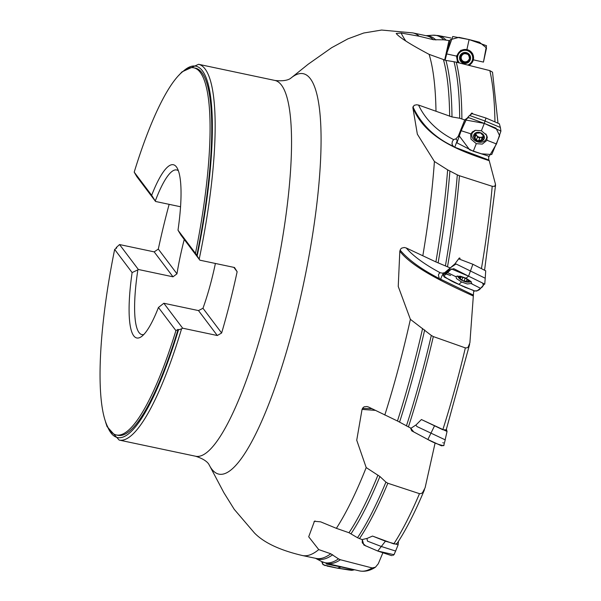 <?xml version="1.0" encoding="UTF-8"?>
<svg xmlns="http://www.w3.org/2000/svg" width="601" height="601" viewBox="0 0 601 601"><rect width="100%" height="100%" fill="white"/><g stroke="black" fill="none" stroke-linecap="round" stroke-linejoin="round"><path stroke-width="0.9" d="M435.124 442.892L425.117 487.727L422.518 492.67L421.196 493.549L419.483 493.661A270.307 57.583 101.9 0 1 393.79 543.905L372.515 536.077L367.234 538.368L362.042 539.6L357.512 537.722L349.001 532.734L336.365 528.332L320.633 521.841L314.428 521.285M473.723 290.584L469.892 342.803L468.126 347.16L466.977 347.874L465.347 347.889A270.307 57.583 101.9 0 1 442.817 429.745L421.421 419.536L416.185 424.809L411.009 428.243L397.456 420.993L368.451 406.982L366.918 406.524L364.259 406.802L363.199 407.463L362.05 409.401L375.077 410.348M459.69 118.239A269.443 57.396 -78.1 0 0 454.01 61.738L445.934 60.423A267.4 56.967 101.9 0 1 451.99 116.94L459.69 118.239L464.716 119.922L458.247 136.292L455.776 139.011A4.215 3.336 -161.2 0 0 453.717 139.65L452.365 141.318L451.967 143.962L453.131 146.156L454.837 147.237L489.079 160.129L495.494 184.334L494.706 186.325L492.211 186.295A270.307 57.583 101.9 0 1 481.476 268.354M488.711 156.268L488.718 159.994M315.465 558.284L321.573 561.492A269.443 57.396 -78.1 0 0 338.506 558.877L330.738 553.761L318.74 549.592L308.696 536.776L314.458 521.255M357.512 537.722A269.443 57.396 -78.1 0 0 385.925 482.107L379.907 476.51L366.197 467.57L356.731 440.217L362.05 409.401M406.404 425.966A269.443 57.396 -78.1 0 0 431.308 335.433L410.385 319.334L398.238 286.444L399.815 251.195L400.709 248.964L401.671 248.123L404.263 247.492L406.231 247.965A70.633 21.463 -157.2 0 0 440.36 272.816L439.339 273.162L438.392 275.025L439.271 278.533C421.399 269.323 408.334 259.842 400.086 250.084M460.148 258.34L459.329 257.949L454.867 263.922L450.224 267.941L435.898 261.923L406.231 247.965M445.439 265.74A269.443 57.396 -78.1 0 0 457.308 174.861L447.64 169.858L434.41 161.496L417.349 134.181L412.857 107.602L414.127 105.325L416.553 104.777L418.551 105.055A70.633 56.006 -161.2 0 0 453.717 139.65M451.99 116.94L418.551 105.055M445.934 60.423L429.106 54.36C410.28 44.354 399.304 37.397 396.194 33.468L401.085 33.017A70.633 70.542 -135.1 0 0 405.667 40.808M450.006 40.673L443.733 39.816L433.449 39.719L419.182 36.24L401.085 33.017M492.527 72.188L489.823 70.602A270.307 57.583 101.9 0 1 494.939 121.379M489.823 70.602L456.272 62.196A269.759 57.463 101.9 0 1 461.891 118.84M464.716 119.922L467.428 117.946M470.14 115.076L471.755 113.041L471.304 114.175M472.611 113.364L471.755 113.041M454.01 61.738L456.272 62.196M492.211 186.295L459.457 175.747A269.759 57.463 101.9 0 1 447.527 266.649M457.308 174.861L459.457 175.747M465.347 347.889L433.321 336.575A269.759 57.463 101.9 0 1 408.402 427.003M446.092 429.865L442.817 429.745M431.308 335.433L433.321 336.575M419.483 493.661L387.84 483.249A269.759 57.463 101.9 0 1 359.451 538.661M397.381 542.996L396.044 543.995L393.79 543.905M385.925 482.107L387.84 483.249M372.147 567.945A270.307 57.583 101.9 0 1 359.774 570.95A270.307 57.583 101.9 0 1 359.503 570.89L326.689 563.392A269.759 57.463 101.9 0 0 340.391 559.741L372.147 567.945L375.452 567.201C370.284 570.627 365.055 571.874 359.774 570.95M382.89 552.785L378.284 563.746L375.452 567.201M338.506 558.877L340.391 559.741M107.632 426.905A189.826 40.44 -78.1 0 0 178.474 329.881L181.57 328.815A192.035 40.906 101.9 0 1 119.133 440.067L195.513 456.219C209.073 460.464 209.418 466.128 209.156 464.851L209.133 464.806M169.144 204.34A192.035 40.906 101.9 0 0 159.505 243.593A192.035 40.906 101.9 0 0 158.311 249.084L154.187 251.879L119.539 244.554L116.316 247.507A189.826 40.44 -78.1 0 0 116.136 248.393M116.076 248.438L116.301 247.364L116.699 248.01L114.648 249.423A187.617 39.967 101.9 0 0 116.248 434.944A187.617 39.967 101.9 0 0 175.92 330.625L158.446 307.472A88.542 18.864 101.9 0 1 141.205 336.778A88.542 18.864 101.9 0 1 132.115 272.576L114.648 249.423M193.875 67.823A187.617 39.967 101.9 0 1 195.475 253.344L196.797 255.47A187.617 39.967 101.9 0 0 195.558 68.183L193.875 67.823A187.617 39.967 101.9 0 0 134.203 172.141L136.75 176.536L155.561 201.47L180.563 206.759M178.895 75.268L181.953 71.88L198.585 64.307A192.035 40.906 101.9 0 1 199.201 259.121L197.173 255.973A189.826 40.44 -78.1 0 0 182.742 71.684M199.201 259.121L199.863 260.18L234.51 267.505L237.14 271.727A192.035 40.906 101.9 0 1 221.634 332.999L217.299 335.516L182.651 328.191L181.57 328.815M217.299 335.516L198.488 310.582L202.973 308.275A84.125 17.925 -78.1 0 0 214.467 267.768A84.125 17.925 -78.1 0 0 215.391 263.463M198.488 310.582L163.84 303.257L158.446 307.472M143.782 334.524A84.125 17.925 101.9 0 1 141.874 334.584A84.125 17.925 101.9 0 1 137.862 269.864L132.115 272.576M184.244 239.476A84.125 17.925 -78.1 0 0 176.964 273.808L172.998 276.813L138.35 269.481L137.862 269.864M134.203 172.141L151.67 195.295L155.561 201.47M155.283 201.004A84.125 17.925 101.9 0 1 176.686 169.97A84.125 17.925 101.9 0 1 178.399 170.797M199.863 260.18L181.051 235.246L178.001 230.198L195.475 253.344M196.797 255.47L197.173 255.973M178.474 329.881L178.099 329.378A187.617 39.967 101.9 0 1 117.939 435.304L116.248 434.944M178.099 329.378L175.92 330.625M151.67 195.295A88.542 18.864 101.9 0 1 176.957 167.694A88.542 18.864 101.9 0 1 178.001 230.198M138.35 269.481L119.539 244.554M172.998 276.813L154.187 251.879M158.311 249.084L176.964 273.808M182.651 328.191L163.84 303.257M237.14 271.727L233.849 267.362M202.973 308.275L221.634 332.999M450.224 267.941L444.545 272.779L442.283 273.162A4.215 1.277 -157.2 0 0 440.36 272.816M473.385 295.076L439.271 278.533M445.018 273.012L444.763 272.591M468.983 281.854A5.522 1.675 22.8 0 1 467.555 282.139A5.522 1.675 22.8 0 1 459.727 278.849A5.522 1.675 22.8 0 1 463.318 277.444A5.522 1.675 22.8 0 1 468.983 281.854M459.292 278.135L459.727 277.557L459.292 278.135L462.702 280.659A5.281 1.608 22.8 0 1 459.292 278.135A5.281 1.608 22.8 0 1 460.343 276.986A5.281 1.608 22.8 0 1 460.644 276.986A5.281 1.608 22.8 0 1 465.407 278.353A5.281 1.608 22.8 0 1 468.457 280.397A5.281 1.608 22.8 0 1 468.818 280.877A5.281 1.608 22.8 0 1 467.465 282.027A5.281 1.608 22.8 0 1 462.702 280.659L466.286 281.336L467.135 279.322M471.207 281.689A7.618 2.314 22.8 0 1 470.591 281.907A12.358 12.358 0 0 1 467.555 282.139M468.021 281.816A7.618 2.314 22.8 0 1 466.323 281.418L466.286 281.336M459.727 278.849A12.358 12.358 0 0 1 457.767 276.52A7.618 2.314 22.8 0 1 457.496 275.927M459.727 277.557L460.644 276.986M462.905 277.399L461.936 279.675M468.044 279.953L468.818 280.877L467.465 282.027L466.323 281.426L467.187 279.352M467.969 281.486L467.465 282.027M468.645 280.622L467.924 281.396M464.085 280.78L465.151 278.233L464.077 280.78M460.283 278.548L460.929 277.001M457.323 140.454L455.776 139.011L456.219 138.793M484.143 138.756A5.522 4.372 18.8 0 1 475 139.379A5.522 4.372 18.8 0 1 477.787 132.333A5.522 4.372 18.8 0 1 484.143 138.756M473.926 137.163L474.362 135.954L473.926 137.163L477.442 140.717A5.281 4.184 18.8 0 1 473.926 137.163A5.281 4.184 18.8 0 1 475.466 133.272A5.281 4.184 18.8 0 1 480.522 132.926A5.281 4.184 18.8 0 1 484.03 136.48A5.281 4.184 18.8 0 1 482.49 140.379A5.281 4.184 18.8 0 1 477.442 140.717L478.839 140.491L479.763 137.772L480.808 137.321A4.049 3.208 18.8 0 1 477.014 135.901L477.487 136.893L476.623 139.409M485.803 133.895A7.618 6.04 18.8 0 1 486.449 138.515A7.618 6.04 18.8 0 1 486.367 138.733A7.618 6.04 18.8 0 1 477.156 141.723A7.618 6.04 18.8 0 1 472.033 133.602A7.618 6.04 18.8 0 1 475.406 130.319M474.362 135.954L475.331 134.992L475.466 133.272L480.522 132.926L484.03 136.48L482.881 137.907L482.49 140.379L481.176 140.236L482.062 137.629L482.911 137.817M475.346 133.354L475.158 134.143M477.487 136.893L476.585 139.537M484.03 136.48L483.715 137.359L484.023 136.45M482.994 139.184L482.49 140.379M478.869 140.394L481.176 140.236M477.404 137.133L479.703 137.937M483.617 135.668A4.049 3.208 18.8 0 1 480.808 137.321L482.062 137.629M474.888 137.96L475.782 135.323L477.014 135.901A4.049 3.208 -161.2 0 1 476.022 133.009M481.221 140.326L482.115 137.697M475.278 135.105L475.782 135.323M448.947 40.733L444.65 60.145M470.44 59.161A5.522 5.514 44.9 0 1 461.335 62.023A5.522 5.514 44.9 0 1 463.401 52.7A5.522 5.514 44.9 0 1 470.44 59.161M460.058 58.32L460.028 59.544L463.919 63.113A5.281 5.274 44.9 0 1 461.162 54.391A5.281 5.274 44.9 0 1 470.095 56.374A5.281 5.274 44.9 0 1 463.919 63.113L466.451 61.64A4.049 4.042 44.9 0 1 462.5 60.761L463.04 62.016L465.234 62.85M459.442 62.985A7.618 7.603 44.9 0 1 459.712 52.535L459.9 52.347A7.618 7.603 44.9 0 1 472.724 59.379A7.618 7.603 44.9 0 1 470.681 63.105L470.5 63.285A7.618 7.603 44.9 0 1 467.721 65.058M459.712 52.535A7.618 7.603 44.9 0 1 472.536 59.567A7.618 7.603 44.9 0 1 470.5 63.285M460.298 58.154L461.283 56.9A4.049 4.042 -135.1 0 0 462.5 60.761L461.042 60.506M460.389 58.139L461.162 54.391L465.031 52.911M465.061 52.888L466.196 52.805L469.096 55.397L470.095 56.374L469.464 57.921L470.095 57.546M464.656 53.632L465.024 53.106L464.656 53.632M469.914 57.591L468.953 61.527L467.578 61.903L468.968 61.512M465.287 62.624L467.578 61.903M468.975 59.326A4.049 4.042 44.9 0 1 466.451 61.64L467.743 61.738M460.839 55.735L461.283 56.9A4.049 4.042 44.9 0 1 463.409 54.173M464.415 53.82A4.049 4.042 44.9 0 1 467.33 54.323M468.495 55.39A4.049 4.042 44.9 0 1 469.261 58.207M461.328 54.233L461.005 55.57M460.208 58.192L461.207 60.34M326.14 563.257L326.553 564.038L354.575 569.763M341.736 566.833L337.416 568.155L352.825 570.154L354.455 569.786M322.008 561.717L323.143 564.752L337.416 568.155L349.684 570.109M373.296 536.37L385.429 541.2L398.125 544.776L398.433 541.373M366.926 538.443L367.474 541.14L381.267 546.467L395.608 551.042L398.14 544.776M385.429 541.2L377.774 551.034L393.94 554.693L395.796 550.756M362.238 542.32L362.29 539.54L363.823 545.002L377.774 551.042L391.048 555.459M422.21 419.911L447.039 431.45L446.4 429.302M415.854 425.027L416.944 426.53L445.146 439.819L447.054 431.45M434.485 425.906L427.867 439.511C433.524 442.704 438.805 444.763 443.711 445.687L445.273 439.699M411.61 430.617L410.581 428.04L413.713 431.901L427.867 439.511L441.104 445.649M458.653 258.851L472.889 264.267L485.698 270.818M447.189 270.886L451.066 267.265L446.859 272.253L451.066 267.272L456.069 263.982L485.225 278.225L485.713 270.818M484.571 283.897L480.597 288.322L471.627 283.815L471.169 281.644L466.045 278.188L468.562 276.167L484.752 284.123L485.225 278.225M466.045 278.188L460.351 276.205L455.994 276.37L456.452 278.548L461.568 282.004L467.27 283.98L471.89 283.432M472.889 264.267L468.562 276.167L482.137 282.823M461.568 282.004L458.894 284.408C452.711 281.967 447.527 279.022 443.343 275.589L443.44 274.762L446.859 272.253C447.948 270.826 450.247 269.624 453.763 268.662L468.562 276.167L451.569 268.985M455.768 276.655L446.859 272.253M447.309 270.42L443.44 274.762M480.597 288.322C479.29 290.268 477.141 291.094 474.151 290.816L458.894 284.408M481.401 130.755L484.308 123.408L500.918 131.108L496.479 143.962L487.035 140.281L486.69 135.27L481.401 130.755L475.376 130.327L470.658 134.136L471.004 139.147L476.292 143.662L473.295 151.264L456.933 142.843L461.132 130.71L466.729 118.697L469.073 115.903L472.003 113.642L485.976 118.029L499.326 123.768M469.073 115.903L469.907 115.587L485.045 121.034L500.378 127.48L500.918 131.108M485.976 118.029L484.308 123.408L495.99 128.141L499.649 135.683L491.753 154.525L481.469 153.826L469.666 149.822L459.066 135.646M466.729 118.697L468.675 117.631L484.308 123.408L465.903 120.042L459.149 135.435M470.801 133.805L461.2 130.74M496.479 143.962L489.184 156.32L473.295 151.264M476.292 143.662L482.318 144.09L487.035 140.281M486.502 45.699L483.452 62.091L473.573 59.882L472.702 53.797L466.924 49.447L469.103 39.576L486.502 45.699M469.103 39.576L458.924 37.345L450.277 39.696L445.093 60.25L446.603 53.887L452.748 36.496L469.103 39.576L479.418 42.213L486.525 47.967L483.452 62.091M466.924 49.447L460.839 50.311L456.497 56.081L446.678 53.91M456.497 56.081L457.564 62.519M469.501 65.509L473.573 59.882M350.458 570.221L351.119 570.319M351.72 570.349L352.299 570.289M321.978 562.22L322.046 562.814M322.436 563.873L325.149 565.684M326.884 566.029L337.416 568.155M391.627 555.579L392.168 555.579M393.129 555.301L393.647 554.971M394.106 554.49L394.436 553.912M394.489 553.761L394.594 553.333M362.29 542.876L365.881 546.039M367.572 546.655L377.774 551.042M441.675 445.859L444.049 445.243M443.388 442.899L442.832 442.697M411.775 430.872L427.867 439.511M482.686 283.079L483.339 285.4M483.272 285.46L482.272 287.015M481.964 287.255L476.638 291.132M474.888 291.215L473.888 290.674M473.122 290.253L464.408 287.068M463.386 286.579L444.289 277.061M443.636 276.272L451.321 269.113M198.585 64.307L274.965 80.459C289.081 82.067 291.695 77.026 290.937 78.085A204.64 43.595 101.9 0 1 306.623 268.7A204.64 43.595 101.9 0 1 213.911 471.462A204.64 43.595 101.9 0 1 209.156 464.843L223.835 492.617L234.232 509.332L254.411 532.929C263.877 542.688 279.863 550.223 302.363 555.519L315.998 558.397A267.084 56.9 -78.1 0 0 330.738 553.761M318.74 549.592A267.084 56.9 101.9 0 1 302.363 555.519M366.197 467.57A267.084 56.9 101.9 0 1 336.365 528.332M410.385 319.334A267.084 56.9 101.9 0 1 384.798 415.051M434.41 161.496A267.084 56.9 101.9 0 1 422.849 255.613M429.106 54.36A267.084 56.9 101.9 0 1 435.988 110.922M290.899 78.115L308.2 64.209L331.654 47.697L347.904 38.855L363.733 33.01L381.59 30.05L412.864 32.912A267.084 56.9 101.9 0 1 419.182 36.24M443.733 39.816A269.443 57.396 -78.1 0 0 432.848 35.219L438.294 35.557A269.759 57.463 101.9 0 1 446.002 40.049M433.449 39.719A267.084 56.9 -78.1 0 0 426.5 35.79L412.864 32.912M426.026 35.692A267.4 56.967 101.9 0 1 435.868 39.982M449.653 116.294A267.084 56.9 -78.1 0 0 443.493 59.83M435.898 261.923A267.084 56.9 -78.1 0 0 447.64 169.858M449.901 171.015A267.4 56.967 101.9 0 1 438.121 262.892M397.456 420.993A267.084 56.9 -78.1 0 0 422.601 328.484M424.682 329.941A267.4 56.967 101.9 0 1 399.575 422.09M349.001 532.734A267.084 56.9 -78.1 0 0 377.946 475.128M379.907 476.51A267.4 56.967 101.9 0 1 351.059 533.726M332.684 554.723A267.4 56.967 101.9 0 1 315.525 558.299M274.965 80.459A192.035 40.906 101.9 0 1 275.266 276.798A192.035 40.906 101.9 0 1 195.513 456.219M313.992 521.788L315.052 520.947M371.809 408.703L362.456 408.417M399.815 251.195C412.196 267.362 444.222 282.718 473.287 296.008M443.718 272.771A4.417 0.639 -64.5 0 0 440.661 279.615M464.115 280.712L465.159 278.24M462.004 279.503L462.89 277.392M460.374 278.526L461.012 277.008M453.312 146.321C434.628 137.569 421.173 124.399 412.925 106.798M412.857 107.602C425.125 137.779 458.676 150.626 489.169 160.677M457.293 140.379L454.784 147.215M478.892 140.341L479.756 137.787M474.978 137.914L475.864 135.308M483.64 137.328L483.978 136.314M487.388 137.591A8.339 6.611 18.8 0 1 486.314 138.861M471.928 133.955A8.339 6.611 18.8 0 1 471.853 132.303M458.586 62.774A8.339 8.331 44.9 0 1 470.455 51.273A8.339 8.331 44.9 0 1 468.78 65.321M458.247 54.608A7.708 7.7 44.9 0 1 470.733 52.264A7.708 7.7 44.9 0 1 468.427 64.765M438.294 35.557L450.885 37.998M425.966 35.677L432.848 35.219M492.519 72.158L497.921 122.424M495.555 185.176L484.624 269.841M469.636 344.32L446.137 430.121M424.486 489.687C415.359 511.556 406.344 529.301 397.434 542.921M321.573 561.492L326.689 563.392M105.566 422.075L107.053 426.582L119.133 440.067M467.856 280.72L468.126 280.074M486.449 138.515L487.156 136.435M472.033 133.602L472.732 131.536M482.881 137.907L483.7 135.51M475.353 134.924L476.172 132.528M444.958 273.5L450.63 275.491L445.003 273.673M500.385 127.51L499.341 123.768"/></g></svg>
